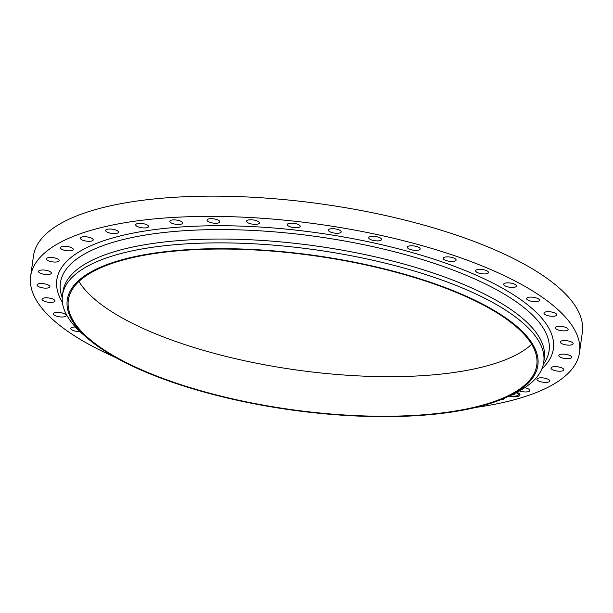 <?xml version="1.0" encoding="UTF-8"?>
<svg xmlns="http://www.w3.org/2000/svg" width="613" height="613" viewBox="0 0 613 613"><rect width="100%" height="100%" fill="white"/><g stroke="black" fill="none" stroke-linecap="round" stroke-linejoin="round"><path stroke-width="0.92" d="M504.553 398.121A6.49 2.138 7.9 0 1 504.545 398.266A6.49 2.138 7.9 0 1 500.844 399.661M115.566 357.471A277.076 91.122 7.9 0 1 45.078 311.91A277.076 91.122 7.9 0 1 30.65 276.264L33.462 256.012A277.076 91.122 7.9 0 1 269.13 198.328A277.076 91.122 7.9 0 1 567.922 296.531A277.076 91.122 7.9 0 1 582.35 332.177L579.538 352.429A277.076 91.122 7.9 0 1 475.719 407.446M30.65 276.264A277.076 91.122 7.9 0 1 266.326 218.58A277.076 91.122 7.9 0 1 565.109 316.783A277.076 91.122 7.9 0 1 579.538 352.429M88.011 338.675L83.667 334.928A242.963 79.905 7.9 0 1 75.093 326.629A242.963 79.905 7.9 0 1 62.442 295.374L62.97 291.543A242.963 79.905 7.9 0 1 269.628 240.963A242.963 79.905 7.9 0 1 531.624 327.074A242.963 79.905 7.9 0 1 544.283 358.329L543.746 362.16A242.963 79.905 7.9 0 1 512.552 394.443L507.349 396.864A237.545 78.119 7.9 0 1 291.819 410.028A237.545 78.119 7.9 0 1 88.011 338.675A237.545 78.119 7.9 0 1 79.636 330.56A237.545 78.119 7.9 0 1 226.496 248.686A237.545 78.119 7.9 0 1 525.479 334.736A237.545 78.119 7.9 0 1 507.349 396.864M62.442 295.374A242.963 79.905 7.9 0 1 269.092 244.794A242.963 79.905 7.9 0 1 531.096 330.905A242.963 79.905 7.9 0 1 543.746 362.16M80.648 330.568A236.465 77.767 7.9 0 1 68.334 300.148A236.465 77.767 7.9 0 1 269.467 250.916A236.465 77.767 7.9 0 1 524.46 334.729A236.465 77.767 7.9 0 1 536.773 365.149A236.465 77.767 7.9 0 1 335.648 414.38A236.465 77.767 7.9 0 1 80.648 330.568M531.663 344.276A236.465 77.767 7.9 0 1 310.791 371.838A236.465 77.767 7.9 0 1 86.142 290.999A236.465 77.767 7.9 0 1 78.939 281.451M114.156 233.614A6.49 2.138 7.9 0 1 105.643 230.427A6.49 2.138 7.9 0 1 109.995 229.024A6.49 2.138 7.9 0 1 118.508 232.212A6.49 2.138 7.9 0 1 114.156 233.614M524.72 387.722A6.49 2.138 7.9 0 1 529.854 390.558A6.49 2.138 7.9 0 1 526.421 391.945A6.49 2.138 7.9 0 1 519.502 390.895M89.782 241.3A6.49 2.138 7.9 0 1 83.322 240.419A6.49 2.138 7.9 0 1 80.341 238.128A6.49 2.138 7.9 0 1 83.766 236.748A6.49 2.138 7.9 0 1 90.218 237.629A6.49 2.138 7.9 0 1 93.207 239.913A6.49 2.138 7.9 0 1 89.782 241.3M251.046 223.891A6.49 2.138 7.9 0 1 246.518 221.178A6.49 2.138 7.9 0 1 254.847 220.243A6.49 2.138 7.9 0 1 259.383 222.963A6.49 2.138 7.9 0 1 251.046 223.891M526.59 298.615A6.49 2.138 7.9 0 1 526.598 298.485A6.49 2.138 7.9 0 1 533.126 297.236A6.49 2.138 7.9 0 1 539.471 300.14A6.49 2.138 7.9 0 1 539.463 300.27A6.49 2.138 7.9 0 1 532.927 301.519A6.49 2.138 7.9 0 1 526.59 298.615M552.788 366.858A6.49 2.138 7.9 0 1 559.968 367.271A6.49 2.138 7.9 0 1 563.837 369.823A6.49 2.138 7.9 0 1 562.029 371.003A6.49 2.138 7.9 0 1 554.849 370.597A6.49 2.138 7.9 0 1 550.98 368.038A6.49 2.138 7.9 0 1 552.788 366.858M408.587 248.725A6.49 2.138 7.9 0 1 407.308 247.177A6.49 2.138 7.9 0 1 411.844 245.775A6.49 2.138 7.9 0 1 418.894 247.414A6.49 2.138 7.9 0 1 420.173 248.962A6.49 2.138 7.9 0 1 415.629 250.357A6.49 2.138 7.9 0 1 408.587 248.725M559.991 354.521A6.49 2.138 7.9 0 1 567.339 354.628A6.49 2.138 7.9 0 1 571.691 357.302A6.49 2.138 7.9 0 1 570.519 358.298A6.49 2.138 7.9 0 1 563.171 358.191A6.49 2.138 7.9 0 1 558.826 355.517A6.49 2.138 7.9 0 1 559.991 354.521M176.299 224.35A6.49 2.138 7.9 0 1 169.77 221.293A6.49 2.138 7.9 0 1 176.107 220.021A6.49 2.138 7.9 0 1 182.636 223.078A6.49 2.138 7.9 0 1 176.299 224.35M331.089 232.289A6.49 2.138 7.9 0 1 328.361 230.097A6.49 2.138 7.9 0 1 331.962 228.703A6.49 2.138 7.9 0 1 338.506 229.683A6.49 2.138 7.9 0 1 341.226 231.883A6.49 2.138 7.9 0 1 337.633 233.269A6.49 2.138 7.9 0 1 331.089 232.289M475.949 271.574A6.49 2.138 7.9 0 1 475.611 270.739A6.49 2.138 7.9 0 1 481.136 269.391A6.49 2.138 7.9 0 1 488.14 271.689A6.49 2.138 7.9 0 1 488.477 272.524A6.49 2.138 7.9 0 1 482.952 273.881A6.49 2.138 7.9 0 1 475.949 271.574M555.554 327.196A6.49 2.138 7.9 0 1 562.811 326.606A6.49 2.138 7.9 0 1 568.136 329.488A6.49 2.138 7.9 0 1 567.853 329.986A6.49 2.138 7.9 0 1 560.596 330.576A6.49 2.138 7.9 0 1 555.271 327.702A6.49 2.138 7.9 0 1 555.554 327.196M539.486 377.907A6.49 2.138 7.9 0 1 546.359 378.581A6.49 2.138 7.9 0 1 549.777 381.002A6.49 2.138 7.9 0 1 547.21 382.313A6.49 2.138 7.9 0 1 540.337 381.638A6.49 2.138 7.9 0 1 536.911 379.217A6.49 2.138 7.9 0 1 539.486 377.907M143.235 227.921A6.49 2.138 7.9 0 1 135.703 224.764A6.49 2.138 7.9 0 1 141.036 223.4A6.49 2.138 7.9 0 1 148.568 226.549A6.49 2.138 7.9 0 1 143.235 227.921M212.535 222.994A6.49 2.138 7.9 0 1 207.018 220.082A6.49 2.138 7.9 0 1 214.358 218.956A6.49 2.138 7.9 0 1 219.883 221.868A6.49 2.138 7.9 0 1 212.535 222.994M79.974 331.595A6.49 2.138 7.9 0 1 70.725 328.545A6.49 2.138 7.9 0 1 70.733 328.415A6.49 2.138 7.9 0 1 75.453 327.02M290.891 227.017A6.49 2.138 7.9 0 1 287.298 224.542A6.49 2.138 7.9 0 1 296.569 223.852A6.49 2.138 7.9 0 1 300.163 226.327A6.49 2.138 7.9 0 1 290.891 227.017M66.181 315.802A6.49 2.138 7.9 0 1 59.2 316.775A6.49 2.138 7.9 0 1 53.369 313.818A6.49 2.138 7.9 0 1 53.431 313.618A6.49 2.138 7.9 0 1 60.411 312.638A6.49 2.138 7.9 0 1 66.235 315.603A6.49 2.138 7.9 0 1 66.181 315.802M370.643 239.583A6.49 2.138 7.9 0 1 368.697 237.706A6.49 2.138 7.9 0 1 372.758 236.296A6.49 2.138 7.9 0 1 379.616 237.606A6.49 2.138 7.9 0 1 381.562 239.484A6.49 2.138 7.9 0 1 377.501 240.894A6.49 2.138 7.9 0 1 370.643 239.583M54.641 301.496A6.49 2.138 7.9 0 1 47.385 302.086A6.49 2.138 7.9 0 1 42.052 299.205A6.49 2.138 7.9 0 1 42.335 298.707A6.49 2.138 7.9 0 1 49.592 298.117A6.49 2.138 7.9 0 1 54.917 300.991A6.49 2.138 7.9 0 1 54.641 301.496M443.973 259.475A6.49 2.138 7.9 0 1 443.237 258.28A6.49 2.138 7.9 0 1 448.264 256.893A6.49 2.138 7.9 0 1 455.367 258.87A6.49 2.138 7.9 0 1 456.103 260.065A6.49 2.138 7.9 0 1 451.076 261.445A6.49 2.138 7.9 0 1 443.973 259.475M49.27 287.505A6.49 2.138 7.9 0 1 41.891 287.727A6.49 2.138 7.9 0 1 37.056 284.945A6.49 2.138 7.9 0 1 37.707 284.179A6.49 2.138 7.9 0 1 45.086 283.949A6.49 2.138 7.9 0 1 49.921 286.731A6.49 2.138 7.9 0 1 49.27 287.505M503.717 284.731A6.49 2.138 7.9 0 1 503.625 284.256A6.49 2.138 7.9 0 1 509.656 282.945A6.49 2.138 7.9 0 1 516.407 285.566A6.49 2.138 7.9 0 1 516.491 286.041A6.49 2.138 7.9 0 1 510.468 287.344A6.49 2.138 7.9 0 1 503.717 284.731M50.197 274.172A6.49 2.138 7.9 0 1 42.849 274.065A6.49 2.138 7.9 0 1 38.496 271.39A6.49 2.138 7.9 0 1 39.669 270.394A6.49 2.138 7.9 0 1 47.017 270.502A6.49 2.138 7.9 0 1 51.362 273.176A6.49 2.138 7.9 0 1 50.197 274.172M544.015 312.891A6.49 2.138 7.9 0 1 550.987 311.91A6.49 2.138 7.9 0 1 556.819 314.875A6.49 2.138 7.9 0 1 556.757 315.074A6.49 2.138 7.9 0 1 549.784 316.055A6.49 2.138 7.9 0 1 543.953 313.09A6.49 2.138 7.9 0 1 544.015 312.891M57.4 261.828A6.49 2.138 7.9 0 1 50.228 261.422A6.49 2.138 7.9 0 1 46.35 258.87A6.49 2.138 7.9 0 1 48.159 257.69A6.49 2.138 7.9 0 1 55.339 258.096A6.49 2.138 7.9 0 1 59.216 260.655A6.49 2.138 7.9 0 1 57.4 261.828M560.926 341.188A6.49 2.138 7.9 0 1 568.305 340.966A6.49 2.138 7.9 0 1 573.132 343.747A6.49 2.138 7.9 0 1 572.481 344.514A6.49 2.138 7.9 0 1 565.102 344.744A6.49 2.138 7.9 0 1 560.267 341.962A6.49 2.138 7.9 0 1 560.926 341.188M70.702 250.778A6.49 2.138 7.9 0 1 63.829 250.112A6.49 2.138 7.9 0 1 60.411 247.69A6.49 2.138 7.9 0 1 62.986 246.38A6.49 2.138 7.9 0 1 69.859 247.047A6.49 2.138 7.9 0 1 73.276 249.476A6.49 2.138 7.9 0 1 70.702 250.778M516.966 392.266A8.659 2.85 7.9 0 1 519.977 394.956A8.659 2.85 7.9 0 1 508.805 396.182M516.092 392.718A6.82 2.245 7.9 0 1 518.161 394.703A6.82 2.245 7.9 0 1 509.732 395.753M511.993 394.703L511.349 395.002M513.617 393.937L514.414 394.036L513.25 394.113M513.778 393.86L515.004 394.052L513.533 394.45L514.797 394.059L513.732 393.883M517.77 395.998L516.928 396.021L517.77 395.998M519.341 394.297L518.498 394.32L519.341 394.297M512.016 396.527L512.859 396.504L512.016 396.527M513.817 393.99L513.311 394.082M509.173 396.013A8.659 2.85 -172.1 0 0 511.863 396.442M512.843 396.527A8.659 2.85 -172.1 0 0 517.617 396.282M517.954 396.197A8.659 2.85 -172.1 0 0 519.985 394.833M518.169 394.58A6.82 2.245 -172.1 0 0 518.192 394.458A6.82 2.245 -172.1 0 0 516.361 392.581M517.832 396.021L517.119 395.684M519.403 394.32L518.675 394.22M62.22 297.719L61.476 295.259A246.687 81.123 7.9 0 1 252.227 230.404A246.687 81.123 7.9 0 1 536.252 318.967A246.687 81.123 7.9 0 1 544.704 362.306L543.317 364.482M62.388 302.278A250.663 82.433 7.9 0 1 238.097 226.013A250.663 82.433 7.9 0 1 540.321 316.546A250.663 82.433 7.9 0 1 541.923 368.819"/></g></svg>
